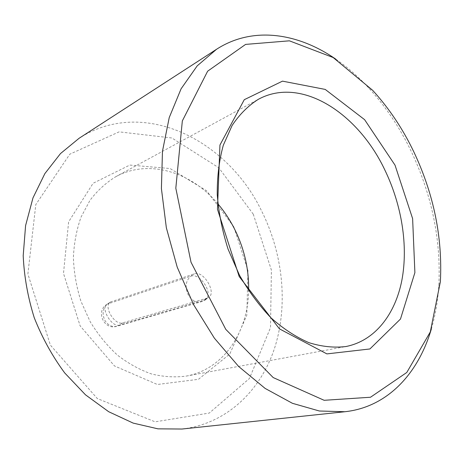 <?xml version="1.0" encoding="UTF-8"?>
<svg xmlns="http://www.w3.org/2000/svg" width="464" height="464" viewBox="0 0 464 464"><rect width="100%" height="100%" fill="white"/><g stroke="black" fill="none" stroke-linecap="round" stroke-linejoin="round"><path stroke-width="0.35" stroke-dasharray="2.32 1.74" d="M207.17 298.085L208.527 297.488C217.042 293.184 203.597 270.083 194.358 273.818L110.531 301.989C102.828 305.892 114.788 325.914 122.78 322.845L207.17 298.085L201.173 301.78C195.976 302.859 191.638 300.504 188.164 294.715C184.771 286.839 185.675 280.656 190.866 276.167L194.358 273.818M217.906 203.864C191.533 172.219 149.025 158.473 115.716 176.749C106.036 182.688 97.481 190.518 90.051 200.233L81.078 217.007C76.601 229.581 74.043 243.078 73.387 257.508C73.904 272.194 76.415 286.764 80.927 301.223L90.19 321.709C97.979 334.44 107.062 345.576 117.433 355.117C128.325 363.532 139.699 369.82 151.56 373.978C163.444 376.861 175.021 377.563 186.279 376.089C223.671 369.338 248.06 331.905 248.652 290.719M233.815 226.792L206.631 190.797L170.108 168.531L129.781 165.068L93.113 183.268L68.637 221.792L63.493 273.424L80.139 325.896L114.469 365.939L157.331 384.488L198.453 379.32L229.802 354.02L246.807 315.259L247.938 270.477L233.815 226.792M431.34 328.993C435.336 315.358 437.819 301.014 438.793 285.969C441.154 240.079 431.996 195.263 411.307 151.513C399.852 127.646 385.642 106.453 368.689 87.928C358.463 76.844 347.507 67.257 335.82 59.172M181.992 429.032C227.343 423.794 261.371 389.818 275.007 346.799C288.434 303.439 282.675 252.619 261.215 210.175C227.285 140.192 143.55 96.819 79.071 138.295M253.298 214.229L218.764 167.742L171.912 137.994L119.132 131.857L69.826 154.181L35.798 204.566L27.886 273.992L50.361 345.094L97.301 398.553L155.121 421.828L209.27 413.064L249.406 378.514L270.495 327.688L271.405 270.1L253.298 214.229M122.78 322.845L119.463 325.078C111.905 327.874 100.015 307.684 107.167 304.146L190.866 276.167C199.195 272.6 212.518 291.201 206.735 298.358M110.531 301.989L107.167 304.146C95.149 310.897 103.942 330.71 116.98 326.238L201.173 301.78L205.111 299.924L119.463 325.078L116.98 326.238C112.015 327.306 107.961 325.316 104.818 320.282C101.813 313.409 102.822 307.928 107.857 303.833L111.238 301.67M205.111 299.924L208.527 297.488M186.279 376.089L345.854 346.538M115.716 176.749L258.338 99.319M372.644 90.3L368.689 87.928M440.377 281.636L438.793 285.969"/><path stroke-width="0.7" d="M384.969 170.259C358.359 113.489 301.409 75.8 258.338 99.319C248.321 105.606 239.569 114.335 232.093 125.512L223.312 145.244C219.153 160.3 217.129 176.714 217.245 194.48C218.666 212.68 222.273 230.904 228.068 249.139L239.43 275.117C248.71 291.363 259.272 305.643 271.109 317.956C283.411 328.86 296.032 337.108 308.978 342.693C321.819 346.678 334.115 347.954 345.854 346.538C374.987 340.854 395.253 314.308 401.888 280.175C408.343 245.81 401.76 205.082 384.969 170.259M248.652 290.719C249.017 268.766 244.11 247.799 233.926 227.812C229.431 219.136 224.095 211.149 217.906 203.864M395.015 165.132L364.605 119.666L325.223 89.419L282.495 81.142L244.279 99.685L219.942 145.041L217.465 209.258L239.192 276.538L279.444 328.86L326.9 353.899L369.918 348.957L400.484 319.035L414.891 272.629L412.618 218.614L395.015 165.132M413.76 151.728C402.682 128.644 388.977 108.17 372.644 90.3L333.169 57.536L289.385 40.82L245.601 44.399L207.64 71.195L182.335 120.918L175.815 188.198L191.023 262.253L225.794 329.376L273.192 377.568L324.145 400.299L370.504 397.242L406.795 372.476L430.308 331.934L440.377 281.636C442.627 237.365 433.753 194.062 413.76 151.728M335.82 59.172C298.132 33.031 252.88 25.81 216.595 49.236L197.2 65.871L181.093 88.804L169.238 117.56L162.47 151.252L161.408 188.564L166.356 227.824L177.213 267.136L193.505 304.529L214.368 338.157L238.664 366.49L265.124 388.414L292.43 403.309L319.377 411.005L344.92 411.73C387.863 407.108 418.493 373.027 431.34 328.993M216.595 49.236L79.071 138.295L60.494 153.572L44.863 173.606L32.985 197.873L25.59 225.591L23.2 255.681C24.145 276.532 27.834 297.221 34.255 317.747C42.178 337.74 52.328 356.137 64.711 372.946L85.504 394.829L108.686 411.719L133.185 423.11L157.946 428.84L181.992 429.032L344.92 411.73M206.735 298.358L205.111 299.924"/></g></svg>
